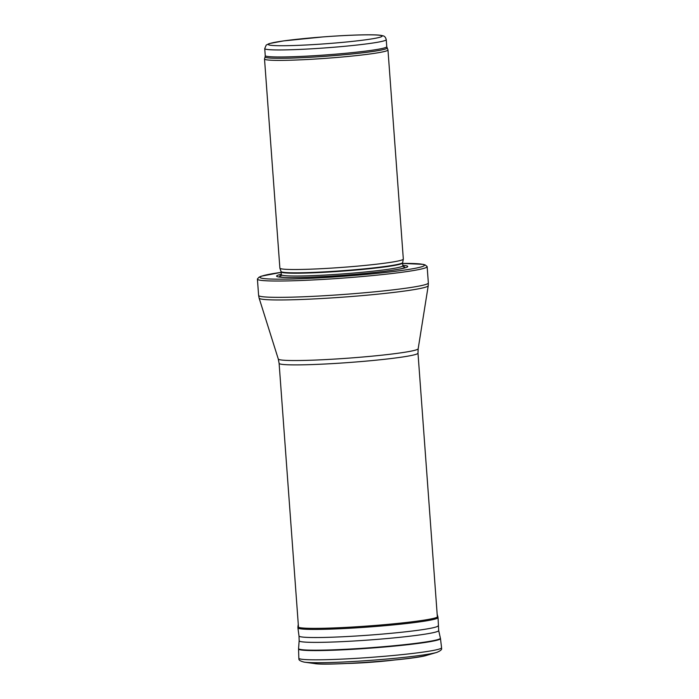 <?xml version="1.0" encoding="UTF-8"?>
<svg xmlns="http://www.w3.org/2000/svg" width="699" height="699" viewBox="0 0 699 699"><rect width="100%" height="100%" fill="white"/><g stroke="black" fill="none" stroke-linecap="round" stroke-linejoin="round"><path stroke-width="1.05" d="M387.063 47.908A61.154 3.766 -4.2 0 1 336.236 55.448A61.154 3.766 -4.2 0 1 267.962 57.86A61.154 3.766 -4.2 0 1 265.113 56.864L264.528 58.917A61.888 3.81 -4.2 0 0 264.519 59.004A61.888 3.81 -4.2 0 0 267.411 59.931A61.888 3.81 -4.2 0 0 335.817 57.554A61.888 3.81 -4.2 0 0 387.971 49.944A61.888 3.81 -4.2 0 0 387.945 49.856L386.757 46.693A60.927 3.757 -4.2 0 1 335.424 54.181A60.927 3.757 -4.2 0 1 268.084 56.523A60.927 3.757 -4.2 0 1 265.244 55.614L264.729 48.589A60.927 3.757 -4.2 0 0 267.568 49.507A60.927 3.757 -4.2 0 0 334.908 47.156A60.927 3.757 -4.2 0 0 386.241 39.668C385.638 37.353 384.564 36.077 383.026 35.832L381.191 35.396C374.052 34.164 349.255 34.941 323.48 36.872L283.357 40.935L269.185 43.6L266.223 45.077L264.729 48.589M264.519 59.004L279.88 268.136A61.888 3.81 -4.2 0 0 279.888 268.198A61.888 3.81 -4.2 0 0 282.763 269.063A61.888 3.81 -4.2 0 0 350.671 266.721A61.888 3.81 -4.2 0 0 403.323 259.128A61.888 3.81 -4.2 0 0 403.323 259.067L387.971 49.944M281.295 274.244A65.758 4.054 -4.2 0 0 279.652 277.101A65.758 4.054 -4.2 0 0 283.383 277.398A65.758 4.054 -4.2 0 0 342.466 275.345A65.758 4.054 -4.2 0 0 401.217 268.748A65.758 4.054 -4.2 0 0 402.816 265.314M261.382 280.395A85.095 5.242 -4.2 0 0 355.45 277.119A85.095 5.242 -4.2 0 0 427.15 266.66A85.095 5.242 -4.2 0 0 427.089 266.485L425.088 264.912L423.044 264.336L402.676 263.418A82.386 5.076 -4.2 0 1 383.358 272.689A82.386 5.076 -4.2 0 1 263.838 278.569A82.386 5.076 -4.2 0 1 281.155 272.357L261.199 276.21L259.041 277.197L257.45 278.936A85.095 5.242 -4.2 0 0 257.415 279.119A85.095 5.242 -4.2 0 0 261.382 280.395M270.959 45.313A57.056 3.512 175.8 0 1 337.425 35.946A57.056 3.512 175.8 0 1 367.22 39.581A57.056 3.512 175.8 0 1 270.959 45.313M402.659 262.597L402.641 262.929A60.927 3.757 -4.2 0 1 351.309 270.426A60.927 3.757 -4.2 0 1 283.96 272.767A60.927 3.757 -4.2 0 1 281.12 271.859L281.05 271.527A60.979 3.757 -4.2 0 0 283.881 272.374A60.979 3.757 -4.2 0 0 350.793 270.067A60.979 3.757 -4.2 0 0 402.659 262.597L403.323 259.128M281.12 271.859L281.33 274.663A60.927 3.757 -4.2 0 0 284.17 275.581A60.927 3.757 -4.2 0 0 351.51 273.23A60.927 3.757 -4.2 0 0 402.842 265.742L403.34 266.642M281.19 275.345A62.683 3.862 -4.2 0 0 282.606 277.258A62.683 3.862 -4.2 0 0 284.86 277.468M399.767 269.028A62.683 3.862 -4.2 0 0 403.078 266.398M257.415 279.119L258.613 295.441A85.095 5.242 -4.2 0 0 262.579 296.717A85.095 5.242 -4.2 0 0 356.647 293.44A85.095 5.242 -4.2 0 0 428.347 282.981L427.15 266.66M278.289 359.033A70.136 4.325 -4.2 0 0 281.548 360.02A70.136 4.325 -4.2 0 0 358.578 357.364A70.136 4.325 -4.2 0 0 418.177 348.757L417.993 353.144A69.629 4.29 -4.2 0 1 359.33 361.706A69.629 4.29 -4.2 0 1 282.361 364.389A69.629 4.29 -4.2 0 1 279.111 363.34L278.289 359.033L259.128 298.141A84.789 5.225 -4.2 0 0 263.069 299.338A84.789 5.225 -4.2 0 0 356.193 296.123A84.789 5.225 -4.2 0 0 428.234 285.725L428.347 282.981M314.445 663.543A58.69 3.617 -4.2 0 0 370.863 662.014A58.69 3.617 -4.2 0 0 426.897 655.286C413.773 659.856 325.708 666.051 314.445 663.543L304.24 662.136A69.175 4.264 -4.2 0 0 370.732 660.345A69.175 4.264 -4.2 0 0 436.788 652.403A69.175 4.264 -4.2 0 0 437.015 652.342M303.995 662.11A69.175 4.264 -4.2 0 0 304.24 662.136C296.612 660.197 299.626 658.475 298.831 658.231A71.56 4.412 -4.2 0 0 370.522 657.392A71.56 4.412 -4.2 0 0 441.567 647.746C440.807 648.113 444.048 649.371 436.788 652.403L426.897 655.286M298.831 658.231L298.552 649.004A71.158 4.386 -4.2 0 0 369.841 648.174A71.158 4.386 -4.2 0 0 440.484 638.58L438.692 630.533L438.037 617.593L437.155 614.106M298.552 649.004L298.569 648.576A71.115 4.377 -4.2 0 0 369.815 647.772A71.115 4.377 -4.2 0 0 440.414 638.161M298.569 648.576L299.155 640.773A69.961 4.308 -4.2 0 0 369.238 639.987A69.961 4.308 -4.2 0 0 438.692 630.533M299.155 640.773L299.006 635.994A69.751 4.299 -4.2 0 0 368.889 635.155A69.751 4.299 -4.2 0 0 438.133 625.771M299.006 635.994L297.914 627.885A70.25 4.325 -4.2 0 0 368.294 627.038A70.25 4.325 -4.2 0 0 438.037 617.593M297.914 627.885L297.923 626.75A70.171 4.325 -4.2 0 0 368.216 625.981A70.171 4.325 -4.2 0 0 437.862 616.474M348.548 663.43A36.715 2.263 -4.2 0 0 393.144 660.153M386.241 39.668L386.757 46.693M265.113 56.864L265.244 55.614M281.05 271.527L279.888 268.198M402.641 262.929L402.842 265.742M282.064 275.179L280.972 275.633L281.33 274.663M259.128 298.141L258.613 295.441M418.177 348.757L428.234 285.725M279.111 363.34L298.499 627.309M417.993 353.144L437.373 617.103M441.567 647.746L440.484 638.58M297.923 626.75L298.281 624.303M393.397 660.127L368.041 662.46L348.285 663.438"/></g></svg>
